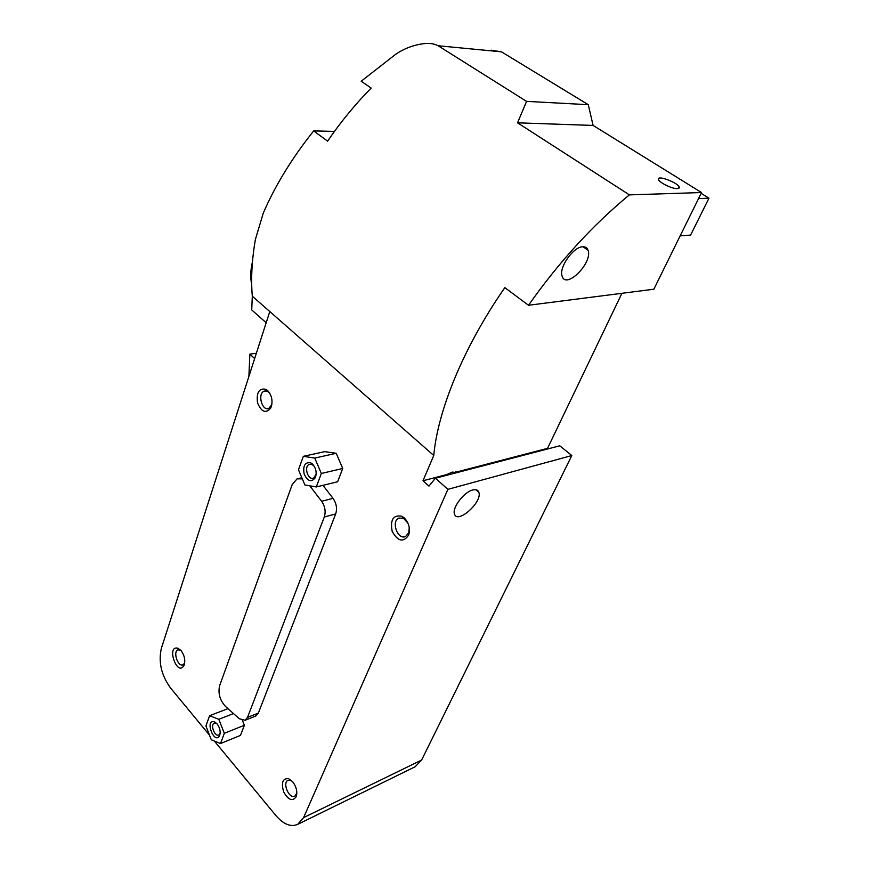 <?xml version="1.0" encoding="UTF-8"?>
<svg xmlns="http://www.w3.org/2000/svg" width="869" height="869" viewBox="0 0 869 869"><rect width="100%" height="100%" fill="white"/><g stroke="black" fill="none" stroke-linecap="round" stroke-linejoin="round"><path stroke-width="1.3" d="M677.385 188.638C672.171 189.029 658.17 182.055 658.387 179.199C657.551 174.734 679.428 183.392 679.308 187.476L677.385 188.638M680.155 235.879L690.605 235.075L708.963 198.186L701.142 193.342M698.557 198.588L708.963 198.186M312.558 464.122C316.044 468.185 316.979 472.693 315.338 477.646C311.417 482.643 307.68 481.415 304.117 473.963C302.814 465.588 305.041 461.895 310.787 462.873L312.558 464.122M314.317 466.392L312.177 464.535L309.321 464.361C303.563 466.371 307.995 480.774 313.557 478.102L316.153 474.311M217.131 723.91C219.966 727.864 220.802 731.741 219.629 735.543C214.393 745.472 204.324 719.174 214.35 721.802L217.131 723.91M216.533 723.247L214.285 723.062C210.037 724.746 214.817 737.205 218.847 734.935L220.161 733.338M205.92 725.93L209.614 715.708L218.825 719.304L224.321 733.317L220.498 743.549L211.308 739.769L205.92 725.93M227.96 708.648L209.614 715.708M233.5 713.579L218.825 719.304M242.484 720.52L244.374 725.267L224.321 733.317M244.374 725.267L240.485 735.402L220.498 743.549M316.305 486.955L304.9 484.967L298.491 469.76L303.335 456.334L314.774 458.072L321.334 473.486L316.305 486.955L337.639 481.752L342.734 468.467L321.334 473.486M314.774 458.072L336.227 453.303L324.778 451.641L303.335 456.334M336.227 453.303L342.734 468.467M309.788 485.814L321.617 501.283C325.06 506.355 325.962 511.591 324.311 516.99L247.535 717.381L245.123 720.271L239.268 718.728L225.538 706.486C219.846 700.24 217.88 693.299 219.64 685.663L292.223 484.533L297.079 478.852L302.325 478.862M322.964 485.326L333.023 498.361C336.455 503.39 337.346 508.582 335.684 513.937L258.354 713.091L255.453 716.154M404.411 518.033C408.973 523.008 410.407 528.667 408.712 534.989C403.412 542.745 397.915 541.55 392.191 531.404C390.029 519.727 393.266 514.676 401.923 516.262L404.411 518.033M407.995 523.247L403.531 518.348L398.958 518.065C390.746 521.161 397.698 540.442 405.606 536.455L408.767 532.762L409.256 527.548M292.625 781.698C296.362 786.695 297.578 791.659 296.275 796.601C292.657 801.75 288.475 800.219 283.728 791.996C280.991 782.795 282.588 778.342 288.53 778.646L292.625 781.698M291.626 780.634L287.987 780.253C282.056 782.773 289.225 799.458 294.841 796.156L296.85 793.158M267.641 390.55C272.051 395.721 273.116 401.521 270.824 407.941C265.881 413.85 261.439 412.145 257.506 402.792C256.301 392.419 259.114 387.932 265.968 389.323L267.641 390.55L267.033 390.67M269.879 393.44L267.652 391.452L264.263 391.137C257.202 393.375 261.927 411.493 268.771 408.419L271.856 404.617M181.045 650.577C184.619 655.574 185.597 660.538 184 665.437C177.211 677.548 165.86 644.7 178.047 648.274L181.045 650.577M180.665 650.153L177.928 649.849C172.638 651.804 178.047 667.425 183.087 664.752L184.695 662.982M582.643 246.796C585.38 246.633 587.194 247.784 588.063 250.261C592.973 262.742 565.904 289.844 562.134 276.157C558.615 267.782 573.16 246.861 582.643 246.796M472.682 490.007C475.995 489.171 478.059 489.942 478.873 492.343C482.545 502.184 457.051 524.757 454.454 513.861C452.043 507.713 464.024 491.995 472.682 490.007M447.731 475.017L447.122 474.474L452.249 472.073L456.909 472.627M447.122 474.474L423.007 480.753L428.971 486.108L435.412 478.232L447.893 489.345L303.585 817.631L297.687 824.377C290.8 827.288 283.544 824.366 275.929 815.611L214.317 741.007M415.078 766.784L421.617 760.06L571.813 455.541L559.788 445.797L435.412 478.232M491.343 50.217L501.467 51.825L438.095 45.742C434.239 43.667 429.427 42.983 423.637 43.678L423.627 43.678C413.459 45.003 404.107 48.555 395.58 54.356L361.189 81.241L371.182 88.062C355.247 104.237 340.724 121.932 327.602 141.147L313.676 130.915L334.467 131.404M501.467 51.825L588.28 104.693L593.092 125.429L701.533 192.538L653.846 289.214L528.504 305.269L504.824 287.639C463.264 347.513 437.813 410.57 433.761 455.475L252.303 296.188L251.717 309.929L266.186 322.757M254.65 358.571L249.848 354.15L256.366 353.259M252.303 296.188C250.837 278.677 251.88 259.712 255.432 239.29L263.253 213.177C275.245 185.39 292.06 157.962 313.676 130.915M248.903 376.429L249.848 354.15M252.466 261.743C250.478 270.107 250.218 277.689 251.706 284.478M701.533 192.538L629.395 194.873C592.68 225.114 559.049 261.906 528.504 305.269M621.9 293.309L547.546 448.339L456.301 472.084M433.761 455.475L423.007 480.753M547.546 448.339L548.143 448.828M571.813 455.541L447.893 489.345M438.095 45.742L526.581 101.369L517.544 122.822L629.395 194.873M269.792 311.536L161.362 648.361C158.267 661.95 161.297 675.137 170.476 687.911L209.538 735.207M588.28 104.693L526.581 101.369M593.092 125.429L517.544 122.822M333.023 498.361L321.617 501.283M335.684 513.937L324.311 516.99M258.354 713.091L247.535 717.381M421.617 760.06L303.585 817.631M679.308 187.476L678.928 188.269M315.338 477.635L315.664 475.864M310.787 462.873L312.177 464.535M219.629 735.543L220.063 733.566M214.35 721.802L216.012 723.019M301.847 477.733L299.153 478.363M255.931 715.969L245.123 720.271M408.712 535L408.756 532.762M401.923 516.262L403.531 518.348M296.275 796.601L296.611 793.994M288.53 778.646L290.637 780.166M270.824 407.941L271.389 405.79M265.968 389.323L267.652 391.452M264.263 391.137L265.697 390.898M184 665.437L184.652 663.08M178.047 648.274L180.057 649.86M583.001 246.774L588.063 250.261M455.486 471.856L456.486 472.736M475.886 489.736L478.873 492.343M415.512 766.577L297.687 824.377"/></g></svg>
